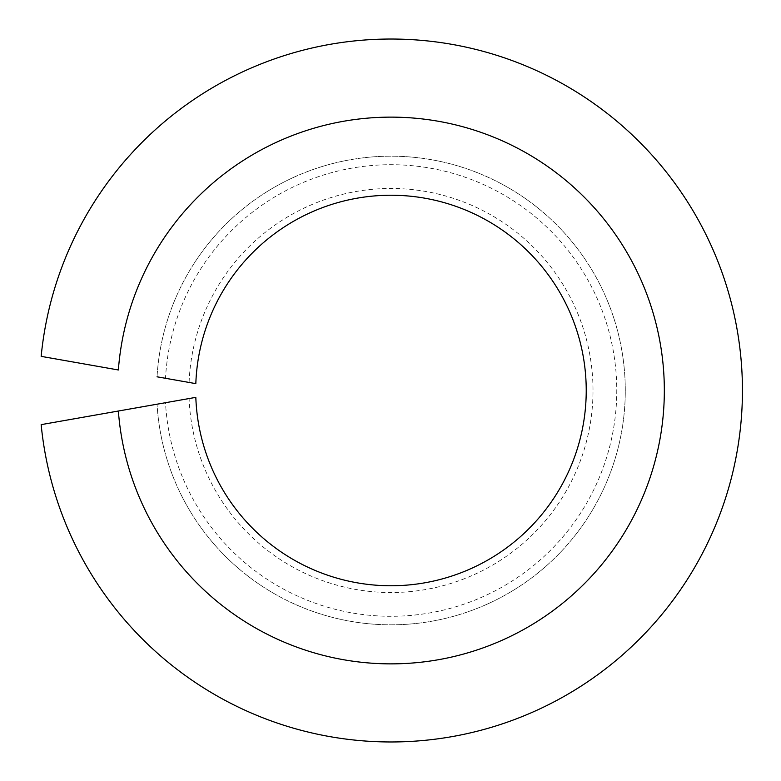 <?xml version="1.0" encoding="UTF-8"?>
<svg xmlns="http://www.w3.org/2000/svg" width="781" height="781" viewBox="0 0 781 781"><rect width="100%" height="100%" fill="white"/><g stroke="black" fill="none" stroke-linecap="round" stroke-linejoin="round"><path stroke-width="0.59" stroke-dasharray="3.9 2.93" d="M41.159 356.361L118.37 369.979A273.37 273.37 0 0 1 533.54 157.254A273.37 273.37 0 0 1 533.54 623.746A273.37 273.37 0 0 1 118.37 411.021L41.159 424.639A351.479 351.479 0 0 0 576.485 689.027A351.479 351.479 0 0 0 576.485 91.973A351.479 351.479 0 0 0 41.159 356.361M157.049 376.803A234.32 234.32 0 0 1 512.063 189.9A234.32 234.32 0 0 1 512.063 591.1A234.32 234.32 0 0 1 157.049 404.197A234.32 234.32 0 0 0 512.063 591.1A234.32 234.32 0 0 0 512.063 189.9A234.32 234.32 0 0 0 157.049 376.803L165.513 378.287A225.787 225.787 0 0 1 507.377 197.027A225.787 225.787 0 0 1 507.377 583.973A225.787 225.787 0 0 1 165.513 402.713L195.826 397.363A195.26 195.26 0 0 0 490.575 558.444A195.26 195.26 0 0 0 490.575 222.556A195.26 195.26 0 0 0 195.826 383.637L165.513 378.287M189.1 382.446A202.025 202.025 0 0 1 494.305 216.893A202.025 202.025 0 0 1 494.305 564.107A202.025 202.025 0 0 1 189.1 398.554M157.049 404.197L165.513 402.713"/><path stroke-width="1.17" d="M157.049 404.197L118.37 411.021A273.37 273.37 0 0 0 533.54 623.746A273.37 273.37 0 0 0 533.54 157.254A273.37 273.37 0 0 0 118.37 369.979L41.159 356.361A351.479 351.479 0 0 1 576.485 91.973A351.479 351.479 0 0 1 576.485 689.027A351.479 351.479 0 0 1 41.159 424.639L195.826 397.363A195.26 195.26 0 0 0 490.575 558.444A195.26 195.26 0 0 0 490.575 222.556A195.26 195.26 0 0 0 195.826 383.637L157.049 376.803"/></g></svg>
